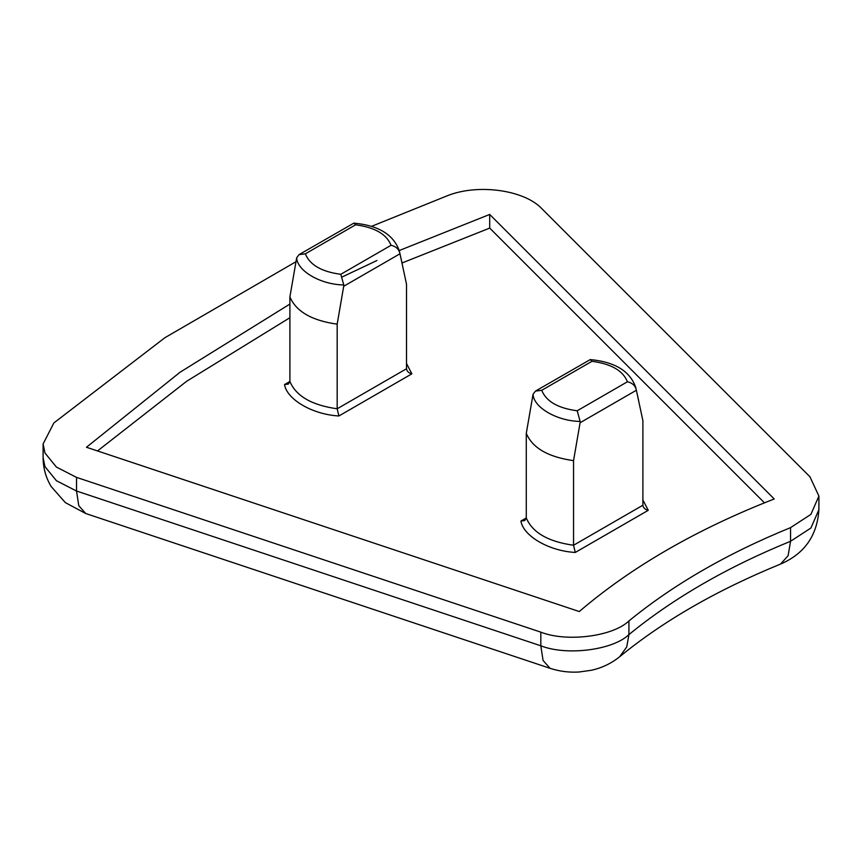 <?xml version="1.0" encoding="UTF-8"?>
<svg xmlns="http://www.w3.org/2000/svg" width="862" height="862" viewBox="0 0 862 862"><rect width="100%" height="100%" fill="white"/><g stroke="black" fill="none" stroke-linecap="round" stroke-linejoin="round"><path stroke-width="1.29" d="M284.525 384.581L288.317 384.096L289.901 381.478C296.065 396.121 311.818 405.215 337.171 408.782L338.895 415.969C312.777 414.557 286.971 399.656 284.525 384.581L289.901 381.478L289.901 296.873L296.679 257.749L299.092 254.613L305.353 253.827C309.77 264.925 321.591 271.745 340.802 274.299L343.776 284.945C320.836 284.686 297.121 271.002 296.679 257.749M520.907 521.057L524.699 520.573L526.283 517.954C532.447 532.597 548.2 541.692 573.553 545.247L575.277 552.445C549.159 551.033 523.353 536.132 520.907 521.057L526.283 517.954L526.283 433.338L533.061 394.225L535.474 391.089L541.735 390.303C546.152 401.39 557.973 408.222 577.195 410.775L580.158 421.421C557.218 421.162 533.503 407.467 533.061 394.225M577.195 410.775L627.428 381.769C631.943 382.76 634.831 385.206 636.102 389.118L636.361 390.26L580.083 422.746L573.553 460.642L573.553 545.247L642.89 505.229L643.063 506.285M642.89 499.96L648.256 510.315C645.132 509.571 643.343 507.88 642.89 505.229L642.89 420.613L636.361 390.26M340.802 274.299L391.046 245.293C395.561 246.284 398.449 248.73 399.72 252.641L399.979 253.784L343.701 286.27L337.171 324.166L337.171 408.782L406.508 368.753L406.681 369.82M406.508 363.484L411.874 373.839C408.75 373.095 406.961 371.403 406.508 368.753L406.508 284.137L399.979 253.784M295.935 261.746L164.911 337.699L53.875 422.94L43.1 443.952L44.953 452.97L56.386 467.053L76.535 477.386L540.83 632.148C566.679 642.373 612.904 636.501 628.926 620.942C673.524 584.49 727.399 553.393 790.54 527.641L810.894 514.388L818.9 496.081L809.946 476.783L541.875 208.712C524.29 189.92 478.033 183.509 447.583 195.642L371.5 226.361M764.454 502.837L489.702 228.096L402.015 262.985M289.901 317.712L186.688 381.252L97.514 450.945M289.901 304.06L180.104 372.212L86.459 447.259L579.275 611.535C631.695 566.754 696.679 529.236 774.238 498.969L489.702 214.444L399.278 250.53M376.909 260.518L342.02 277.036M489.702 228.096L489.702 214.444M573.553 460.642C548.2 457.075 532.447 447.981 526.283 433.338M337.171 324.166C311.818 320.599 296.065 311.505 289.901 296.873M580.083 422.746L580.158 421.421M343.701 286.27L343.776 284.945M299.092 254.613L353.883 223.118L355.597 224.82L305.353 253.827M535.474 391.089L590.265 359.583L591.978 361.297L541.735 390.303M638.656 400.636L636.102 389.118M402.274 264.16L399.72 252.641M85.747 513.526L65.383 502.643L51.117 486.48C45.826 477.559 43.154 467.937 43.1 457.603L44.953 466.611L56.386 480.694L76.535 491.028L78.765 505.692L85.747 513.526L550.042 668.298L543.071 660.464L540.83 645.8C566.679 656.025 612.904 650.142 628.926 634.594C673.524 598.142 727.399 567.034 790.54 541.282L810.894 528.04L818.9 509.722L818.9 496.081M648.256 510.315L575.277 552.445M411.874 373.839L338.895 415.969M76.535 477.386L76.535 491.028L540.83 645.8L540.83 632.148M628.926 620.942L628.926 634.594L626.739 646.909L619.713 656.704C611.341 663.428 601.87 667.953 591.321 670.28L578.822 672.026C568.909 672.586 559.319 671.347 550.042 668.298M790.54 527.641L790.54 541.282L788.127 555.688L780.552 564.071C716.828 590.147 663.212 621.028 619.713 656.704M627.428 381.769C623.01 370.671 611.19 363.85 591.978 361.297M391.046 245.293C386.629 234.195 374.808 227.374 355.597 224.82M43.1 457.603L43.1 443.952M818.9 509.722C817.176 535.722 804.397 553.835 780.552 564.071M399.505 251.478C394.031 234.906 378.827 225.456 353.883 223.118M635.897 387.954C630.424 371.382 615.209 361.932 590.265 359.583"/></g></svg>
